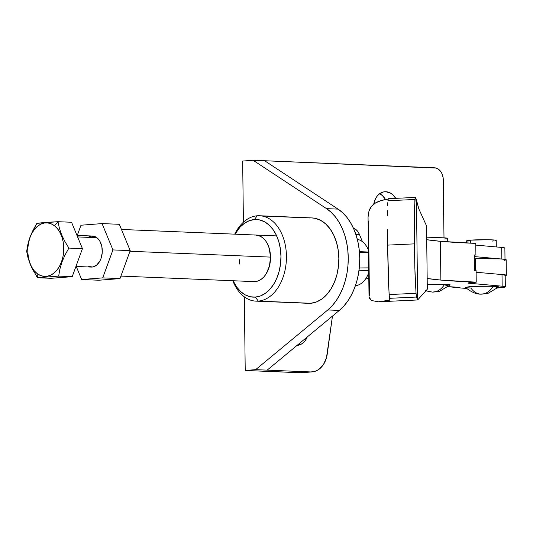 <?xml version="1.0" encoding="UTF-8"?>
<svg xmlns="http://www.w3.org/2000/svg" width="533" height="533" viewBox="0 0 533 533"><rect width="100%" height="100%" fill="white"/><g stroke="black" fill="none" stroke-linecap="round" stroke-linejoin="round"><path stroke-width="0.8" d="M468.667 287.887L470.859 288.007A23.312 15.63 92.4 0 0 480.866 294.143L488.201 293.27L498.648 286.994A16.65 0.986 179.3 0 0 493.205 286.268A23.312 15.63 92.4 0 1 482.118 294.116A23.312 15.63 92.4 0 1 480.866 294.143L482.118 294.116C486.469 293.683 490.167 291.065 493.205 286.268L474.836 286.334L465.416 287.4L469.693 286.627L484.464 286.128L495.397 286.388L498.502 287.08M425.521 290.771L432.343 292.091L439.678 291.225L450.125 284.942A16.65 0.986 179.3 0 0 444.682 284.216A23.312 15.63 92.4 0 1 433.595 292.064A23.312 15.63 92.4 0 1 432.343 292.091L433.595 292.064C437.946 291.631 441.644 289.013 444.682 284.216L427.253 284.249L444.682 284.216L449.972 285.028M447.747 241.895L447.7 238.371A14.764 0.873 179.3 0 0 426.686 237.838M440.858 280.085A166.722 9.887 -0.7 0 1 427.18 278.479L440.858 280.085L440.385 241.302L440.858 280.085L476.236 282.164L476.096 270.531L476.236 282.164A166.722 9.887 -0.7 0 1 440.858 280.085M426.706 239.703A166.722 9.887 179.3 0 0 440.385 241.302L475.762 243.388L475.902 255.021A166.722 9.887 -0.7 0 1 474.243 254.954L474.437 270.464A166.722 9.887 179.3 0 0 476.096 270.531A166.722 9.887 179.3 0 1 474.437 270.464L474.243 254.954A166.722 9.887 -0.7 0 0 475.902 255.021L475.762 243.388A166.722 9.887 179.3 0 1 440.385 241.302L426.706 239.703M505.011 259.711L504.864 248.072A23.312 1.379 179.3 0 0 501.68 247.419L501.826 259.005L501.68 247.419L504.824 248.158M505.337 286.854L505.197 275.221A23.312 1.379 179.3 0 0 502.013 274.562L502.153 286.194A23.312 1.379 -0.7 0 1 505.337 286.854A23.312 1.379 -0.7 0 1 497.649 287.973M466.442 288.353A23.312 1.379 -0.7 0 1 461.911 288.08L466.442 288.353M417.659 299.966L416.433 199.942L417.659 299.966L416.46 297.054L416.046 293.303L414.821 267.553L414.241 228.151L414.901 199.475L387.937 200.741L388.224 198.702L387.937 200.741L414.901 199.475L415.24 197.437L388.224 198.702L415.24 197.437L415.827 197.99L418.851 208.936L426.54 225.905L427.313 289.219L417.659 299.966L416.46 297.054L389.436 298.32L389.083 294.562L416.046 293.303L415.034 274.582L414.361 243.867L387.571 245.12L388.417 282.09L389.436 298.32L416.46 297.054L416.046 293.303L389.083 294.562L387.571 245.12L414.361 243.867L414.394 209.063L415.294 197.43L388.264 198.696M496.303 246.939L496.223 240.423A14.764 0.873 179.3 0 0 486.769 239.723A14.764 0.873 179.3 0 0 470.519 240.15L470.559 243.175L470.519 240.15L466.721 240.829M467.148 240.989L468.121 241.143M492.405 241.056L494.131 240.896M495.364 240.729L496.21 240.383L494.804 240.063L489.047 239.757L470.519 240.15A14.764 0.873 179.3 0 0 466.701 240.783L466.728 243.001M375.538 202.933C378.803 201.021 383.16 199.722 388.61 199.022L381.255 200.521L375.538 202.933L371.428 206.451L368.936 211.275C370.029 207.657 372.234 204.879 375.538 202.933M387.444 229.41L387.571 245.12L387.444 229.41M387.538 210.322L387.471 215.825L387.538 210.322M387.777 202.673L387.638 205.898L387.777 202.673M417.692 299.966L378.423 301.805L389.843 300.132L389.436 298.32L389.843 300.132L378.423 301.805L371.474 300.519L369.249 298.12M368.056 216.958L368.936 211.275L368.056 217.098M419.098 298.293L427.313 289.219L426.54 225.905L418.851 208.936L416.433 199.942L415.24 197.437M497.496 287.987L505.297 286.934L502.153 286.194L502.013 274.562L476.116 272.25L502.013 274.562L505.157 275.301M500.227 258.905L474.263 256.586L500.227 258.905M474.243 255.1L475.902 255.021A15.537 0.919 -0.7 0 0 474.243 255.1M448.246 286.694L461.911 288.08A23.312 1.379 -0.7 0 1 459.093 287.66A31.081 1.846 -0.7 0 0 448.246 286.694M502.153 286.194L468.074 283.15L476.236 282.164A15.537 0.919 -0.7 0 0 468.021 283.076A15.537 0.919 -0.7 0 0 468.074 283.15L502.153 286.194M466.988 287.74L465.409 287.387C471.212 292.091 476.362 294.336 480.866 294.143M497.709 287.28L496.316 287.474M447.787 285.421L445.848 285.601M475.782 245.1L501.68 247.419L475.782 245.1M369.436 295.429L368.523 221.015M369.029 297.021L371.474 300.519L378.423 301.805M443.882 239.004L445.601 238.851M446.841 238.677L447.68 238.331L447.254 238.164L442.85 237.785L426.62 237.838M252.102 281.384L255.16 281.591A23.312 15.63 92.4 0 1 253.908 281.611L120.911 276.087M307.221 336.989A17.096 12.639 -94.4 0 1 297.341 345.351A17.096 12.639 -94.4 0 1 297.094 345.371L301.058 344.278L303.23 342.792L305.123 340.747L307.221 336.989M311.812 217.917L315.25 218.35L320.659 220.356L325.67 223.913L330.08 228.884L333.725 235.066L336.463 242.235L338.195 250.11L338.848 258.392L338.395 266.76L336.863 274.888L334.304 282.463L330.813 289.206L326.536 294.849L321.626 299.18L316.276 302.024L310.686 303.277L258.278 301.098A42.733 28.655 92.4 0 1 255.987 301.138A42.733 28.655 92.4 0 1 232.794 280.738A42.733 28.655 -87.6 0 0 258.278 301.098L255.354 297.101L260.43 295.962L265.294 293.377L269.758 289.439L273.649 284.316L276.82 278.186L279.145 271.29L280.545 263.902L280.951 256.3L280.358 248.771L278.786 241.616L276.294 235.093L272.976 229.47L268.972 224.953L264.415 221.721L259.498 219.896L254.401 219.543A38.849 26.05 92.4 0 0 235.02 234.167L239.997 227.205L244.46 223.274L249.324 220.689L254.401 219.543L257.232 215.785L254.401 219.543A38.849 26.05 92.4 0 1 280.951 256.3A38.849 26.05 92.4 0 1 255.354 297.101L258.278 301.098L310.686 303.277A42.733 28.655 -87.6 0 0 338.848 260.097A42.733 28.655 -87.6 0 0 311.938 217.924L259.531 215.745A42.733 28.655 92.4 0 1 286.434 257.925A42.733 28.655 92.4 0 1 258.278 301.098A42.733 28.655 -87.6 0 0 286.434 256.213A42.733 28.655 -87.6 0 0 257.232 215.785A42.733 28.655 92.4 0 1 259.531 215.745M309.646 217.964L261.816 215.978L309.646 217.964M353.432 228.217A11.653 8.621 -94.4 0 1 359.362 234.254L362.433 241.682L359.362 234.254L355.904 234.527L359.362 234.254L357.73 231.389L355.551 229.27L353.033 228.104M444.002 237.838L443.096 177.502L441.757 173.258L440.658 171.446L437.826 168.808L436.201 168.082L264.608 160.733L338.069 209.123L342.652 212.747L346.843 217.291L350.547 222.681L353.699 228.804L356.237 235.546L358.116 242.775L359.295 250.357L359.755 258.139L359.482 265.987L358.489 273.735L356.797 281.244L354.425 288.366L351.427 294.962L347.862 300.918L343.798 306.109L339.308 310.433L267.166 370.135L310.546 371.934L313.491 371.714L316.342 370.821L319.02 369.276L323.518 364.425L326.476 357.743L332.465 316.096L327.262 353.952A23.312 17.236 -94.4 0 1 312.072 371.907A23.312 17.236 -94.4 0 1 310.546 371.934L300.119 372.747L245.22 370.468L244.321 296.841L245.22 370.468L255.647 369.655L327.788 309.953L332.279 305.629L336.343 300.439L339.907 294.489L342.906 287.887L345.277 280.764L346.97 273.256L347.962 265.507L348.236 257.666L347.776 249.877L346.597 242.295L344.718 235.066L342.179 228.324L339.028 222.201L335.324 216.818L331.14 212.267L326.549 208.643L253.088 160.253L242.662 161.066L243.408 222.208L242.662 161.066L253.088 160.253L434.508 167.788A11.653 8.621 -94.4 0 1 443.289 179.781L444.002 237.838M373.733 204.172L375.432 198.882L376.978 196.364L378.87 194.318L383.407 191.96L385.872 191.733L390.736 193.239L392.948 194.905L395.726 198.349A17.096 12.639 -94.4 0 0 384.759 191.753A17.096 12.639 -94.4 0 0 373.733 204.172M368.809 278.706L366.951 278.626L366.497 277.533L366.951 278.626L368.809 278.706M301.705 372.714L245.22 370.468L255.647 369.655L310.546 371.934L300.119 372.747A23.312 17.236 85.6 0 0 301.638 372.72L312.072 371.907M379.663 193.686A17.096 12.639 85.6 0 1 385.506 199.515L382.521 195.718L380.309 194.045M255.987 301.138L308.394 303.317A42.733 28.655 -87.6 0 0 310.686 303.277L306.109 303.084M339.308 310.433A56.718 38.036 -87.6 0 0 359.755 258.139A56.718 38.036 -87.6 0 0 338.069 209.123L326.549 208.643A56.718 38.036 92.4 0 1 348.236 257.666A56.718 38.036 92.4 0 1 327.788 309.953L339.308 310.433L327.788 309.953L255.647 369.655L267.166 370.135L339.308 310.433M264.608 160.733L253.088 160.253L326.549 208.643L338.069 209.123L264.608 160.733M500.414 274.422A23.312 1.379 -0.7 0 1 506.35 275.268A23.312 1.379 -0.7 0 1 505.204 275.708L506.283 275.374L505.604 274.928L500.121 274.402M368.803 278.479L366.951 278.626L368.803 278.479M475.396 270.504L475.249 258.825L474.29 258.858L475.249 258.825L475.396 270.504M506.35 275.268L506.163 259.758A23.312 1.379 179.3 0 0 475.249 258.825L499.927 258.891L505.417 259.418L506.09 259.864L504.265 260.324M255.354 297.101L250.257 296.754L245.34 294.929L240.783 291.691L236.779 287.174L233.088 280.751A38.849 26.05 92.4 0 0 255.354 297.101M254.594 235.06A23.312 15.63 92.4 0 1 255.847 235.033A23.312 15.63 92.4 0 1 270.517 258.039A23.312 15.63 92.4 0 1 255.16 281.591L258.205 280.904L261.123 279.352L263.802 276.993L266.14 273.915L269.438 266.107L270.524 257.106L269.218 248.298L267.726 244.387L265.74 241.009L263.335 238.304L260.604 236.366L255.773 235.033M239.23 259.538L239.59 264.055M257.232 215.785A42.733 28.655 -87.6 0 0 234.727 234.16A42.733 28.655 92.4 0 1 257.232 215.785M270.524 257.106L129.972 251.27L270.524 257.106M368.709 270.644L359.029 270.244L368.709 270.644M355.398 285.728A23.312 15.63 -87.6 0 0 368.736 272.676A23.312 15.63 92.4 0 1 368.609 273.029A23.312 15.63 92.4 0 1 355.398 285.728M49.129 222.194L57.997 221.701L59.37 228.164L61.628 234.793L64.873 241.496L68.89 248.085L65.046 254.947L61.981 261.989L59.876 269.112L58.663 276.107L72.215 276.667L51.095 278.306L37.543 277.746L37.063 273.509A26.803 17.975 92.4 0 1 30.028 237.471A26.803 17.975 92.4 0 1 54.486 225.772L57.997 221.701L36.877 223.34L31.374 233.74L28.782 240.863L26.65 251.363L28.029 257.839L31.807 267.852L37.543 277.746L58.663 276.107L59.876 269.112L61.981 261.989L65.046 254.947L68.89 248.085L64.873 241.496L61.628 234.793L59.37 228.164L57.997 221.701L54.486 225.772L51.248 223.853L47.797 222.927L44.272 223.034L40.801 224.153L37.523 226.259L34.565 229.263L32.033 233.048L30.028 237.471L28.635 242.362L27.896 247.532L27.843 252.782L28.482 257.912L29.781 262.729L31.7 267.04L34.159 270.677L37.063 273.509L40.301 275.428L43.753 276.347L47.277 276.247L50.748 275.121L54.026 273.023L56.984 270.018L59.516 266.233L61.515 261.81L62.914 256.919L63.654 251.749L63.707 246.493L63.067 241.362L61.768 236.552L59.849 232.241L57.391 228.604L54.486 225.772A26.803 17.975 92.4 0 1 61.515 261.81A26.803 17.975 92.4 0 1 37.063 273.509L37.543 277.746L51.095 278.306L72.215 276.667L58.663 276.107L37.543 277.746L36.544 276.214M75.946 266.447L91.203 267.08A15.537 10.42 -87.6 0 0 101.863 255.394A15.537 10.42 -87.6 0 0 96.899 237.718L77.598 236.912L96.899 237.718A15.537 10.42 -87.6 0 0 92.495 236.026L76.965 235.379M119.332 224.306L130.199 250.637L119.998 278.599L98.918 280.231L81.642 279.519L102.716 277.88L112.923 249.917L102.056 223.587L119.332 224.306L130.199 250.637L112.923 249.917L130.199 250.637L119.998 278.599L102.716 277.88L119.998 278.599L98.918 280.231L81.642 279.519L76.252 266.46L81.642 279.519L102.716 277.88L112.923 249.917L102.056 223.587L80.983 225.226L77.272 235.393L80.983 225.226L102.056 223.587L119.332 224.306M33.532 271.177L30.301 264.508L28.029 257.839L26.65 251.363L27.856 244.387L29.948 237.305L33.026 230.223L36.877 223.34L42.4 222.721M57.997 221.701L71.549 222.261L57.997 221.701M43.613 222.614L47.83 222.281M68.89 248.085L82.442 248.644L71.549 222.261L82.442 248.644L68.89 248.085M72.215 276.667L82.442 248.644L72.215 276.667M88.678 266.5L92.722 266.98L96.633 265.108L99.818 261.17L100.977 258.605L102.216 252.775L101.876 246.759L100.011 241.469L98.585 239.357L95.021 236.605L90.976 236.126L88.964 236.779M368.456 250.157A23.312 15.63 -87.6 0 0 357.323 239.35A23.312 15.63 92.4 0 1 368.456 250.157M359.422 251.656L368.483 252.029L359.422 251.656M368.13 252.382L368.483 252.349L368.13 252.382M368.676 267.886L359.302 267.959A101.01 5.99 -0.7 0 1 368.676 267.886M366.511 270.551L368.709 270.511L366.511 270.551M368.49 252.376L359.489 252.442A101.01 5.99 179.3 0 1 368.49 252.376M369.029 297.054L368.056 217.197M121.457 229.456L276.667 235.899M368.736 272.683L368.609 273.029"/></g></svg>

